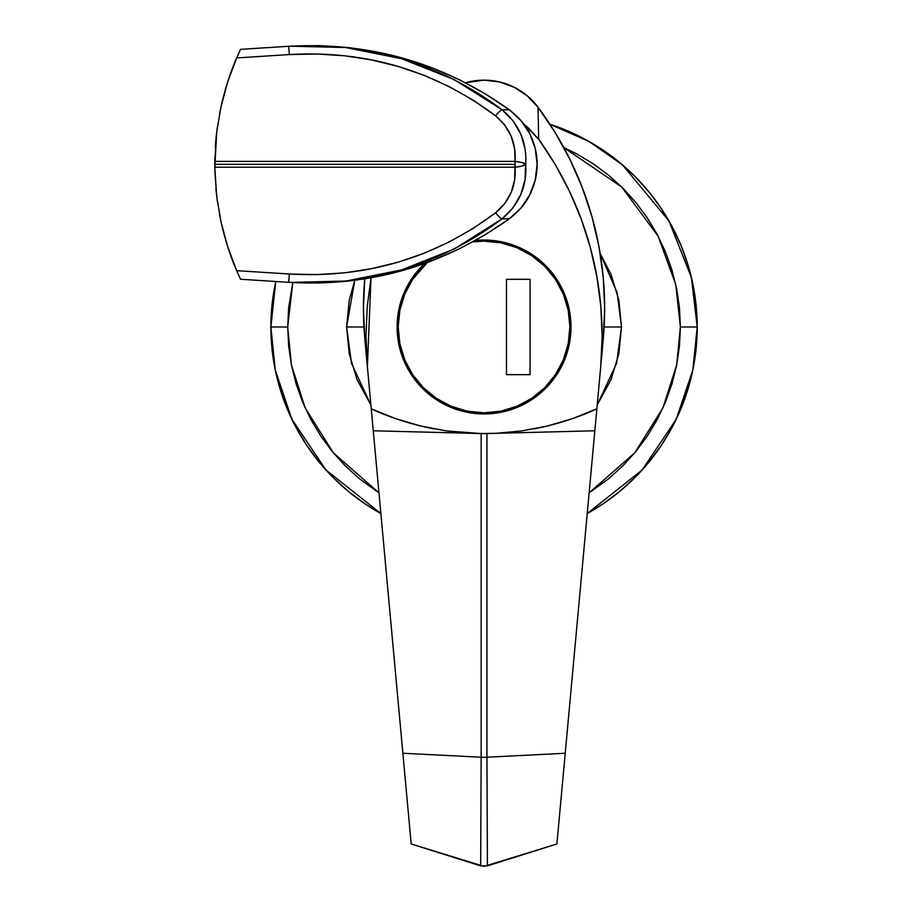 <?xml version="1.0" encoding="UTF-8"?>
<svg xmlns="http://www.w3.org/2000/svg" width="912" height="912" viewBox="0 0 912 912"><rect width="100%" height="100%" fill="white"/><g stroke="black" fill="none" stroke-linecap="round" stroke-linejoin="round"><path stroke-width="1.37" d="M571.003 326.986A86.948 86.948 0 0 1 484.044 413.934A86.948 86.948 0 0 1 397.096 326.986L398.772 343.949L403.72 360.263L411.745 375.299L422.564 388.466L435.742 399.285L450.779 407.322L467.081 412.27L484.044 413.934L501.019 412.27L517.321 407.322L532.357 399.285L545.536 388.466L556.343 375.299L564.38 360.263L569.327 343.949L571.003 326.986L569.327 310.023L564.38 293.71L556.343 278.673L545.536 265.506L532.357 254.687L517.321 246.65L501.019 241.703L484.044 240.038L475.426 240.46A86.948 86.948 0 0 1 571.003 326.986M471.96 433.303A269.268 269.268 0 0 0 496.139 433.303L522.086 430.874L547.679 425.95C566.147 421.287 582.529 415.576 596.847 408.804L600.723 366.647L594.829 430.783L496.139 433.303L522.086 430.874L547.679 425.95L572.679 418.574L596.847 408.804L563.559 771.438L565.223 753.255L486.951 757.222A11.218 2.12 180 0 1 481.148 757.222A11.218 2.12 0 0 0 486.951 757.222L486.951 433.553L594.829 430.783L565.223 753.255L486.951 757.222L486.951 433.553L471.96 433.303L446.014 430.874L420.421 425.95C401.953 421.287 385.571 415.576 371.252 408.804L364.846 339.059L363.432 308.324L364.72 278.878A336.596 336.596 0 0 0 364.846 339.059L367.376 366.647L371.013 277.807L367.262 306.364L365.974 336.368L367.376 366.647L371.252 408.804L395.42 418.574L420.421 425.95L446.014 430.874L481.148 433.553L481.148 757.222L402.876 753.255L373.27 430.783L471.96 433.303L373.27 430.783L371.252 408.804L411.198 843.988L480.681 865.876L487.418 865.876L486.951 757.211M465.462 82.764L484.044 80.153L499.571 81.966L514.254 87.313L527.318 95.897L538.046 107.263L555.271 132.764L570.103 159.725L582.403 187.929L592.082 217.136L599.059 247.106L603.254 277.579L604.656 308.324L603.254 339.059A336.596 336.596 0 0 0 538.046 107.263L538.673 139.205C562.636 172.801 579.827 208.837 590.269 247.323C600.814 285.775 604.303 325.55 600.723 366.647L603.254 339.059L600.723 366.635L602.125 336.494L600.848 306.557L596.904 276.826L590.269 247.323L581.058 218.663L569.384 191.075L555.26 164.57L538.673 139.205L538.046 107.263A67.317 67.317 0 0 0 465.473 82.764M562.898 778.597L564.095 765.533M561.45 794.42L562.795 779.737M560.242 807.519L561.142 797.681M559.558 815.043L560.196 808.089M407.903 808.089L408.542 815.043M406.877 796.928L407.812 807.006M405.224 778.916L406.752 795.56M404.005 765.578L405.202 778.597M480.681 865.807L481.137 759.411M496.139 433.303L481.148 433.553L481.148 757.222L402.876 753.255L411.198 843.988L484.044 866.4L556.89 843.988L487.418 865.876M481.148 757.211L480.681 865.887M487.418 865.807L486.962 759.411M563.559 771.438L556.89 843.988L563.559 771.438M524.001 124.363L538.673 139.205L527.957 127.509L524.001 124.363M571.163 419.087L562.499 421.891M544.532 426.691L533.942 428.914M517.229 431.524L505.841 432.687M485.982 433.565L482.117 433.565M462.236 432.687L450.87 431.524M434.158 428.914L423.567 426.691M405.601 421.891L396.925 419.087M424.627 263.5L411.745 278.673L403.72 293.71L398.772 310.023L397.096 326.986A86.948 86.948 0 0 1 424.639 263.5L422.564 265.506M545.536 265.506L532.357 254.687M435.742 399.285L450.779 407.322M216.748 131.784L221.035 106.567L227.704 81.875L236.675 57.935L289.378 54.572L317.011 53.99L344.405 55.769L371.549 59.918L398.419 66.508L424.559 75.514L449.468 86.743L473.146 100.16L495.569 115.79L504.746 125.001L511.187 136.207L514.619 148.599L515.029 161.401L214.799 161.401L214.776 164.297L515.029 164.297L515.029 161.401L214.799 161.401L216.748 131.784L221.035 106.567C225.23 88.259 230.44 72.048 236.675 57.935L240.551 49.351L290.084 46.193L319.291 45.6L348.43 47.538L377.306 52.007L405.669 58.961L433.268 68.32L459.751 79.925L485.127 93.765L509.386 109.85L521.06 120.658L529.815 133.779L535.276 148.645L537.122 164.365L535.264 180.029L529.792 194.86L520.991 208.027L509.386 218.755L485.036 234.886L459.386 248.851L432.607 260.536L404.928 269.861L376.61 276.724L348.031 281.101L319.189 283.005L290.084 282.412L240.551 279.254L236.675 270.67C230.44 256.546 225.23 240.335 221.035 222.026L216.748 196.821L214.867 171.308L214.867 157.286L214.867 171.308L214.787 167.204L515.029 167.204L514.619 179.995L511.187 192.386L504.735 203.604L495.569 212.815L473.157 228.433L449.491 241.84L424.57 253.08L398.476 262.075L371.788 268.641L344.679 272.813L317.148 274.603L289.378 274.022L236.675 270.67L227.704 246.719L221.035 222.026L216.748 196.821L214.799 167.204L515.029 167.204L515.029 164.297L214.776 164.297L214.799 167.204L216.748 131.784A269.268 269.268 0 0 0 215.3 147.47M215.916 139.513L217.375 126.973M219.473 114.239L222.106 101.893M225.401 89.41L229.197 77.372M233.654 65.254L236.881 57.456M238.009 54.868L238.294 54.253M238.294 274.352L238.021 273.737M236.881 271.138L233.632 263.306M229.197 251.222L225.389 239.149M222.106 226.7L219.461 214.32M217.375 201.62L215.916 189.046M290.084 46.193L345.648 47.527L401.542 58.699L454.153 79.572L502.033 109.748L509.386 109.85L502.033 109.748L512.989 120.726L520.786 134.075L525.061 148.907L525.848 156.568L525.061 179.675L520.786 194.507L513.023 207.822L502.033 218.857L509.386 218.755C519.156 211.094 525.95 203.125 529.792 194.86C534.706 184.976 537.145 174.808 537.122 164.365C537.168 153.889 534.728 143.697 529.815 133.779C525.985 125.503 519.167 117.523 509.386 109.85C444.11 63.213 371.002 41.986 290.084 46.193L240.551 49.351L236.675 57.935L289.378 54.572C366.043 50.126 434.773 70.532 495.569 115.79C509.762 127.771 516.26 142.979 515.029 161.401L515.029 167.204C516.374 185.592 509.876 200.788 495.569 212.815C434.944 258.005 366.214 278.411 289.378 274.022L236.675 270.67L240.232 278.57A269.268 269.268 0 0 0 240.551 279.254L290.084 282.412C370.192 286.847 443.3 265.631 509.386 218.755L502.033 218.857L454.358 248.93L401.588 269.895L345.922 281.044L290.084 282.412M240.232 278.57L240.551 279.254L288.659 282.321L289.378 274.022L288.659 282.321C368.197 286.824 439.322 265.677 502.033 218.857A11.218 1.813 -127.5 0 1 495.569 212.815A11.218 1.813 52.5 0 0 502.033 218.857C519.088 204.584 526.999 186.401 525.757 164.297A11.218 2.896 175.3 0 1 515.029 167.204L521.721 166.109L525.757 164.297L521.721 162.484L515.029 161.401A11.218 2.896 4.7 0 1 525.757 164.297C526.988 142.169 519.076 123.986 502.033 109.748A11.218 1.813 127.6 0 0 495.569 115.79A11.218 1.813 -52.4 0 1 502.033 109.748C439.139 62.871 368.003 41.713 288.659 46.284L289.378 54.572L288.659 46.284L240.551 49.351M661.303 445.421L672.053 427.477L661.303 445.421L648.831 462.224L634.786 477.728L619.282 491.773L602.479 504.233L619.282 491.773L634.786 477.728L648.831 462.224L661.303 445.421L672.053 427.477L681.002 408.565L688.047 388.865L693.131 368.573L696.198 347.882L697.224 326.986L696.198 306.09L693.131 285.399L688.047 265.107L681.002 245.408L672.053 226.495L661.303 208.552L648.831 191.748L634.786 176.244L619.282 162.199L602.479 149.739L584.535 138.977L565.622 130.04L549.879 124.237A213.18 213.18 0 0 1 697.224 326.986L691.41 277.533L668.952 220.898L622.44 164.833L589.095 141.497L549.879 124.237L565.622 130.04L584.535 138.977L602.479 149.739L584.535 138.977M365.735 504.313L380.863 513.524A213.18 213.18 0 0 1 270.875 326.986L271.901 306.09L275.789 281.5L270.875 326.986A213.18 213.18 0 0 1 275.789 281.5L271.901 306.09L270.875 326.986L271.901 347.882L274.968 368.573L280.052 388.865L287.098 408.565L296.047 427.477L306.797 445.421L319.268 462.224L333.313 477.728L348.817 491.773L365.621 504.233L348.817 491.773L333.313 477.728L319.268 462.224L306.797 445.421L296.047 427.477L287.098 408.565L280.052 388.865L287.098 408.565M672.053 427.477L681.002 408.565L688.047 388.865L693.131 368.573L696.198 347.882L697.224 326.986L680.398 326.986L679.451 307.743L676.624 288.682L671.939 269.986L665.452 251.849L657.21 234.43L647.303 217.9L635.824 202.43L622.885 188.146L608.612 175.207L593.131 163.727L576.601 153.82L563.821 147.573L621.699 186.971L658.122 236.151L675.769 284.601L680.398 326.986L697.224 326.986A213.18 213.18 0 0 1 587.237 513.524L602.365 504.313L587.237 513.524L642.082 470.056L676.214 419.281L692.812 370.112L697.224 326.986L696.198 306.09L693.131 285.399L688.047 265.107L681.002 245.408L672.053 226.495L661.303 208.552L648.831 191.748L634.786 176.244L619.282 162.199L602.479 149.739M287.702 326.986L292.798 282.572L288.648 307.743L287.702 326.986L270.875 326.986L287.702 326.986L288.648 346.229L291.475 365.29L296.161 383.986L302.647 402.124L310.889 419.543L320.796 436.073L332.276 451.543L345.215 465.827L359.488 478.766L378.97 492.845L333.37 452.876L305.167 407.949L291.395 364.868L287.702 326.986M346.606 326.986L363.956 326.986L346.606 326.986L349.25 353.799L357.071 379.586L370.899 405.008L351.508 363.352L346.606 326.986L354.768 280.326L349.25 300.173L346.606 326.986M604.143 326.986L621.494 326.986L616.592 363.352L597.2 405.008L611.029 379.586L618.849 353.799L621.494 326.986L618.849 300.173L611.029 274.387L600.164 253.456L617.15 292.729L621.494 326.986L604.143 326.986M380.863 513.524L326.017 470.056L291.886 419.281L275.287 370.112L270.875 326.986L271.901 347.882L274.968 368.573L280.052 388.865M688.047 265.107L681.002 245.408M680.398 326.986L679.451 346.229L676.624 365.29L671.939 383.986L665.452 402.124L657.21 419.543L647.303 436.073L635.824 451.543L622.885 465.827L608.612 478.766L589.129 492.845L634.729 452.876L662.921 407.949L676.704 364.868L680.398 326.986M398.213 326.986A85.831 85.831 0 0 1 427.409 262.496L412.68 279.3L404.757 294.143L399.866 310.24L398.213 326.986L399.866 343.733L404.757 359.83L412.68 374.672L423.362 387.68L436.369 398.35L451.201 406.285L467.309 411.164L484.044 412.817L500.791 411.164L516.899 406.285L531.73 398.35L544.738 387.68L555.419 374.672L563.342 359.83L568.233 343.733L569.875 326.986A85.831 85.831 0 0 1 484.044 412.817A85.831 85.831 0 0 1 398.213 326.986M472.838 241.897A85.831 85.831 0 0 1 569.875 326.986L568.233 310.24L563.342 294.143L555.419 279.3L544.738 266.293L531.73 255.622L516.899 247.688L500.791 242.809L484.044 241.156L472.838 241.885M506.491 374.672L506.491 279.3L530.054 279.3L530.054 374.672L506.491 374.672L506.491 279.3L506.491 374.672L530.054 374.672L530.054 279.3L506.491 279.3L530.054 279.3L530.054 374.672L506.491 374.672M555.419 279.3L544.738 266.293L531.73 255.622M427.409 262.496L412.68 279.3M412.68 374.672L423.362 387.68L436.369 398.35M531.73 398.35L544.738 387.68L555.419 374.672"/></g></svg>
